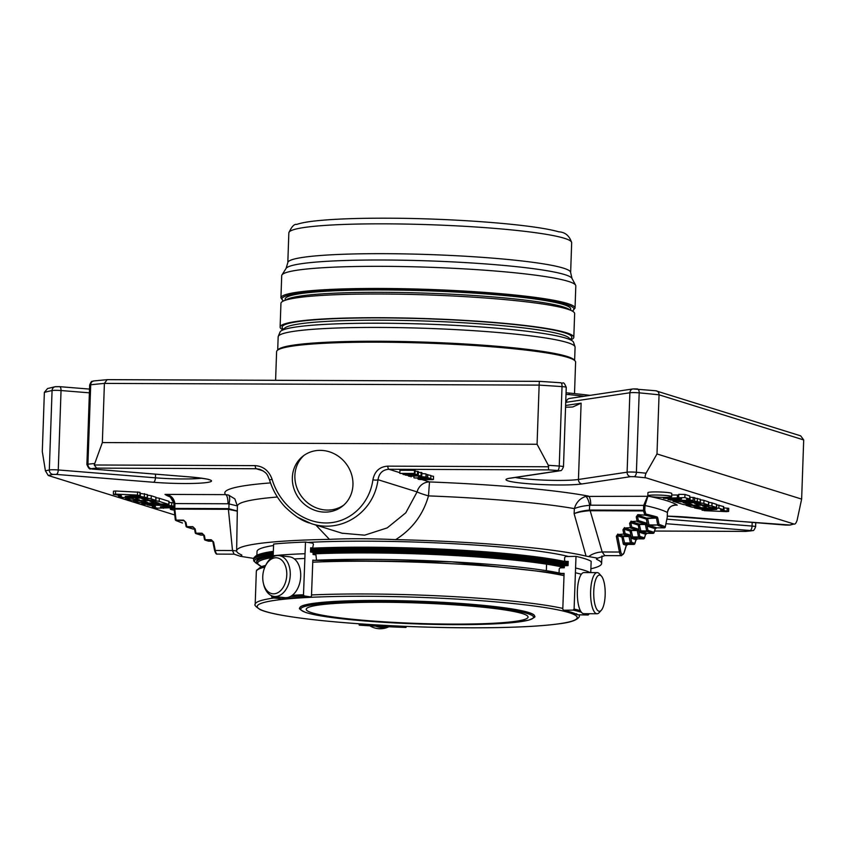 <?xml version="1.0" encoding="UTF-8"?>
<svg xmlns="http://www.w3.org/2000/svg" width="846" height="846" viewBox="0 0 846 846"><rect width="100%" height="100%" fill="white"/><g stroke="black" fill="none" stroke-linecap="round" stroke-linejoin="round"><path stroke-width="1.27" d="M601.77 609.68A18.094 5.742 -89.8 0 1 601.316 610.252A18.094 5.742 -89.8 0 1 593.712 593.173A18.094 5.742 -89.8 0 1 601.453 576.147A18.094 5.742 -89.8 0 1 605.197 592.454A18.094 5.742 -89.8 0 1 601.77 609.68M280.227 590.984A18.094 11.918 96.6 0 1 263.392 583.285A18.094 11.918 96.6 0 1 265.411 565.9A18.094 11.918 96.6 0 1 284.108 563.129A18.094 11.918 96.6 0 1 280.227 590.984M601.316 610.252L599.232 612.578A20.568 6.525 -89.8 0 1 597.043 613.752A20.568 6.525 -89.8 0 1 590.593 593.162A20.568 6.525 -89.8 0 1 597.202 572.626A20.568 6.525 -89.8 0 1 599.38 573.821L601.453 576.147M265.411 565.9L265.982 564.768A20.568 13.547 96.6 0 1 278.99 555.589A20.568 13.547 96.6 0 1 290.125 571.018A20.568 13.547 96.6 0 1 282.807 593.268A20.568 13.547 96.6 0 1 274.231 596.441A20.568 13.547 96.6 0 1 263.677 584.523L263.392 583.285M369.808 625.807A20.568 20.071 67.4 0 0 387.785 627.246L388.906 626.78M597.043 613.752L583.782 613.699A20.568 6.525 -89.8 0 1 577.458 597.456A20.568 6.525 -89.8 0 1 581.234 574.402A20.568 6.525 -89.8 0 1 583.941 572.573L597.202 572.626M278.99 555.589L289.438 556.805A20.568 13.547 96.6 0 1 300.573 572.234A20.568 13.547 96.6 0 1 293.266 594.484A20.568 13.547 96.6 0 1 284.679 597.657L274.231 596.441M375.582 626.125A20.568 20.071 67.4 0 0 388.652 626.77M576.528 613.71L577.522 614.778L588.171 615.01L589.25 613.72M590.096 572.594A156.7 15.091 2.1 0 0 575.576 568.026L575.407 572.774A156.7 15.091 2.1 0 1 581.35 574.244M580.356 610.611A156.7 15.091 -177.9 0 0 574.096 609.057L575.407 572.774M574.096 609.057L573.133 610.103L563.489 610.241C570.193 611.764 574.709 613.223 577.025 614.63M559.079 572.425L559.206 568.893L560.168 567.846L564.303 567.772L564.377 565.699L568.047 565.636L568.205 561.374L565.445 561.416L564.568 560.401L564.663 557.588L565.625 556.541L576.01 556.372A156.7 15.091 2.1 0 1 591.153 561.31L590.741 572.594M568.174 562.061A144.899 13.959 -177.9 0 0 565.445 561.416M575.576 568.026L576.01 556.372M314.141 560.295L312.83 560.105L311.476 595.975L310.789 596.916L304.105 595.912L303.492 594.78L305.491 542.064L312.819 543.164L313.432 544.295L312.639 548.049A144.899 12.891 -177.8 0 0 310.672 548.123M294.366 558.931A156.7 13.938 2.2 0 1 304.867 558.476M305.491 542.064A156.7 13.938 2.2 0 0 273.628 544.063L273.184 555.727A156.7 13.938 2.2 0 1 305.046 553.718M274.654 596.493A156.7 13.938 -177.8 0 0 271.64 596.779L271.672 595.753M271.64 596.779L272.486 597.9L281.644 598.746L310.789 596.916A144.899 12.891 -177.8 0 0 281.644 598.746M316.436 559.597L315.96 554.923L313.041 554.49L313.126 552.406L310.524 552.015L310.694 547.753L312.639 548.049M358.958 624.2L359.307 625.162A155.653 14.223 -178.2 0 0 405.985 627.457L406.281 626.484A144.899 13.24 -178.2 0 1 363.262 624.369L359.307 625.162L358.968 623.788M577.522 614.778A144.899 13.959 -177.9 0 0 563.669 610.262L562.791 609.236L564.092 573.387L561.564 573.429M299.791 607.936L299.791 608.031C298.511 608.454 300.393 609.903 305.438 612.367C312.861 614.831 326.281 617.104 345.686 619.187C369.808 621.704 396.954 623.386 427.114 624.232C463.09 625.12 491.695 624.581 512.94 622.603L528.634 620.16C533.858 618.045 535.846 616.745 534.587 616.237A117.478 10.829 -178 0 0 528.591 612.567A117.478 10.829 -178 0 0 380.129 600.565A117.478 10.829 -178 0 0 299.791 608.031A117.478 10.829 2 0 1 299.791 607.936A117.478 10.829 2 0 1 398.603 600.681A117.478 10.829 2 0 1 528.591 612.462A117.478 10.829 2 0 1 534.598 616.131A117.478 10.829 2 0 1 534.587 616.184M382.138 602.246A110.995 10.237 -178 0 0 306.22 609.3A110.995 10.237 -178 0 0 416.792 623.407A110.995 10.237 -178 0 0 528.084 617.051A110.995 10.237 -178 0 0 382.138 602.246M639.449 531.489A1.047 0.529 -11.2 0 1 640.729 530.928L646.672 530.95L645.403 524.531L639.206 524.034L631.391 521.591L637.091 521.136L636.255 516.874A1.047 0.529 -11.2 0 0 637.524 516.324L646.323 519.074A1.047 0.529 168.8 0 1 647.592 518.513L638.032 515.129L637.524 516.324L638.36 520.576L646.185 523.018A1.047 0.983 107.3 0 1 645.16 524.055L637.334 521.612A1.047 0.983 -72.7 0 0 638.36 520.576A1.047 0.529 168.8 0 1 637.091 521.136L631.391 521.591L630.883 522.786L638.18 525.07L639.449 531.489A2.094 0.666 -89.8 0 0 639.946 532.451A1.047 0.983 107.3 0 1 640.972 531.415L639.206 524.034A1.047 0.983 -72.7 0 0 638.18 525.07A1.047 0.529 168.8 0 1 639.46 524.509L645.403 524.531A1.047 0.529 -11.2 0 0 646.672 523.981L647.941 530.4A1.047 0.529 168.8 0 1 646.672 530.95L646.915 531.436A1.047 0.983 -72.7 0 0 647.941 530.4L654.085 532.314A1.047 0.983 107.3 0 1 653.059 533.35L653.133 533.35A1.047 1.047 0 0 0 654.095 532.62A1.047 0.687 -163 0 0 654.085 532.314L655.206 528.676A1.047 0.687 17 0 1 655.037 529.215M631.317 537.485A1.047 0.529 -11.2 0 1 632.586 536.935L638.529 536.956L637.26 530.537L631.074 530.03L624.75 528.052L630.45 527.597L629.604 523.346A1.047 0.529 -11.2 0 0 630.883 522.786L631.719 527.047L638.043 529.014A1.047 0.983 107.3 0 1 637.017 530.051L630.693 528.084A1.047 0.983 -72.7 0 0 631.719 527.047A1.047 0.529 168.8 0 1 630.45 527.597L624.75 528.052L624.242 529.258L630.048 531.066L631.317 537.485A2.094 0.666 -89.8 0 0 631.803 538.447A1.047 0.983 107.3 0 1 632.829 537.411L631.074 530.03A1.047 0.983 -72.7 0 0 630.048 531.066A1.047 0.529 168.8 0 1 631.317 530.516L637.26 530.537A1.047 0.529 -11.2 0 0 638.54 529.977L639.809 536.396A1.047 0.529 168.8 0 1 638.529 536.956L638.783 537.432A1.047 0.983 -72.7 0 0 639.809 536.396L644.451 537.845A1.047 0.983 107.3 0 1 643.425 538.881L643.499 538.881M623.185 543.481A1.047 0.529 -11.2 0 1 624.454 542.931L630.397 542.952L628.885 536.057L622.942 536.026L618.109 534.524L623.809 534.069L622.963 529.808A1.047 0.529 -11.2 0 0 624.242 529.258L625.078 533.509L629.91 535.021A1.047 0.983 107.3 0 1 628.885 536.057L624.052 534.545A1.047 0.983 -72.7 0 0 625.078 533.509A1.047 0.529 168.8 0 1 623.809 534.069L618.109 534.524L617.601 535.719L621.916 537.062L623.185 543.481A2.094 0.666 -89.8 0 0 623.671 544.443A1.047 0.983 107.3 0 1 624.697 543.407L622.942 536.026A1.047 0.983 -72.7 0 0 621.916 537.062A1.047 0.529 168.8 0 1 623.185 536.512L629.128 536.533A1.047 0.529 -11.2 0 0 630.397 535.973L631.666 542.392A1.047 0.529 168.8 0 1 630.397 542.952L630.64 543.428A1.047 0.983 -72.7 0 0 631.666 542.392L634.828 543.386A1.047 0.983 107.3 0 1 633.802 544.422L633.876 544.412M208.676 541.165L205.208 539.706A1.047 0.529 168.8 0 1 204.499 539.135M202.469 533.72L203.632 535.095A1.047 0.529 -11.2 0 1 203.664 534.884L202.469 533.72L196.008 533.181A1.047 0.529 168.8 0 1 195.299 532.61M193.258 527.195L194.421 528.56A1.047 0.529 -11.2 0 1 194.453 528.359L193.258 527.195L186.797 526.646A1.047 0.529 168.8 0 1 186.088 526.085M211.669 540.245L212.832 541.62A1.047 0.529 -11.2 0 1 212.875 541.408L211.669 540.245L205.462 540.182A1.047 0.983 -72.7 0 1 205.187 540.139L208.338 541.123A1.047 1.047 0 0 0 208.645 541.176L212.695 541.186M623.671 544.443L626.315 545.268L627.859 544.39L633.802 544.422A1.047 1.047 0 0 0 634.838 543.682A1.047 0.687 -163 0 0 634.828 543.386L635.938 539.737L637.482 538.86L643.425 538.881A1.047 1.047 0 0 0 644.462 538.151A1.047 0.687 -163 0 0 644.451 537.845L645.572 534.207L647.116 533.329L653.059 533.35L646.915 531.436L640.972 531.415L647.179 533.329M634.659 543.925A1.047 0.687 -163 0 0 634.838 543.682L635.949 540.044A1.047 0.687 17 0 1 635.78 540.287M644.282 538.394A1.047 0.687 -163 0 0 644.462 538.151L645.583 534.503A1.047 0.687 17 0 1 645.403 534.757M653.916 532.864A1.047 0.687 -163 0 0 654.095 532.62L655.206 528.972L656.739 527.798L664.3 527.83M184.047 520.671L185.211 522.035A1.047 0.529 -11.2 0 1 185.242 521.834L184.068 520.671L176.042 520.121A1.047 0.55 173.1 0 1 175.302 519.539L174.086 508.52A1.047 0.56 -5.6 0 0 174.826 509.091L174.086 508.52A1.047 1.047 0 0 0 174.075 508.636L175.291 519.687A1.047 1.047 0 0 0 175.883 520.502A1.047 1.015 -65.1 0 0 176.285 520.597A249.676 23.022 -178 0 0 182.514 522.976L182.514 522.976A1.047 0.994 108 0 1 182.228 522.934L175.883 520.502A1.047 1.015 -65.1 0 1 175.323 519.804M200.967 535.106L203.632 535.116A1.047 0.529 -11.2 0 0 204.372 535.444L205.208 539.706L211.151 539.727L211.986 540.393M195.341 532.969A1.047 0.983 -72.7 0 0 195.976 533.615A1.047 1.047 0 0 1 195.257 532.821L194.421 528.56A1.047 0.529 -11.2 0 0 195.162 528.919L196.008 533.181L201.951 533.202L202.776 533.858M186.131 526.445A1.047 0.983 -72.7 0 0 186.765 527.09A1.047 1.047 0 0 1 186.057 526.297L185.211 522.035A1.047 0.529 -11.2 0 0 185.951 522.394L186.797 526.646L192.74 526.677L193.565 527.333M214.546 549.9A1.047 0.529 -11.2 0 0 214.514 550.101L212.832 541.62A1.047 0.529 -11.2 0 0 213.583 541.969L215.254 550.46A7.836 2.485 90.2 0 0 217.337 554.098C216.312 554.532 215.37 553.199 214.514 550.101A1.047 0.529 -11.2 0 0 215.254 550.46L232.513 550.524L228.325 508.647L237.102 510.91M623.893 553.104A1.047 0.687 -163 0 0 624.084 552.533L626.315 545.268A1.047 0.687 17 0 1 626.146 545.818M631.803 538.447L635.938 539.737A1.047 0.687 17 0 1 635.949 540.044L637.514 538.87L632.829 537.411L638.783 537.432L643.425 538.881L637.546 538.86M639.946 532.451L645.572 534.207A1.047 0.687 17 0 1 645.583 534.503L647.148 533.34L653.091 533.361M657.776 517.995L659.034 524.414A1.047 0.529 169.3 0 1 657.754 524.964L656.507 518.545A1.047 0.529 -11.4 0 0 657.776 517.995L657.268 517.033A1.047 0.983 106.7 0 1 656.242 518.069L647.592 518.513L649.104 525.408A1.047 0.983 107.3 0 0 648.078 526.445L655.206 528.676L656.803 527.798M627.922 544.39L626.326 545.575L624.094 552.84L621.524 555.685A7.836 2.485 -89.8 0 1 619.441 552.036L616.322 536.269A1.047 0.529 -11.2 0 0 617.601 535.719L620.71 551.486A6.789 2.157 -89.8 0 0 624.084 552.533M636.255 516.874L637.789 514.643L644.916 515.151A1.047 0.931 -77.3 0 0 645.889 514.104L644.673 514.675L643.573 510.931L644.789 510.36L643.52 510.265L643.573 510.931L589.503 510.73L589.408 510.075L589.979 510.053L602.183 551.973L604.774 555.611L621.524 555.685M217.337 554.098L234.088 554.172L232.513 550.524A13.06 6.789 -8.8 0 1 236.658 551.137M184.365 520.808L183.529 520.142L176.042 520.121L174.826 509.091L228.378 509.303L237.028 511.121M676.24 505.073L674.484 505.221C674.484 505.644 668.414 505.157 667.409 512.507L667.219 517.361A1.047 0.709 10.8 0 1 667.156 517.699M665.189 527.217A1.047 0.709 -167.7 0 0 665.294 526.804A1.047 1.015 114.9 0 1 664.237 527.83A249.676 23.022 -178 0 0 657.998 525.451A1.047 0.994 -72 0 0 659.034 524.414A250.723 23.117 -178 0 1 665.294 526.804L667.219 517.361A1.047 1.047 0 0 1 667.219 517.541L665.294 527.005A1.047 1.047 0 0 1 664.269 527.83L656.771 527.798L649.104 525.408L657.754 524.964L648.861 524.932A1.047 0.529 -11.2 0 0 647.592 525.493A2.094 0.666 -89.8 0 0 648.078 526.445M341.964 533.192L364.637 535.18L387.204 527.893L405.794 512.803L417.089 491.907A13.06 1.068 -164.1 0 0 428.488 495.893L429.493 481.934A196.431 18.115 -178 0 1 588.34 496.052A8.354 2.654 90.2 0 1 590.688 505.189L589.662 505.305L589.408 510.075C582.957 510.688 577.86 511.883 574.106 513.649L574.371 508.626C578.125 506.976 583.222 505.866 589.662 505.305A8.354 2.422 77.1 0 0 585.718 496.412L648.914 496.285M589.503 510.73C583.031 511.238 577.903 512.211 574.106 513.649L586.067 556.118L597.72 558.17L596.377 559.005A13.06 8.693 -165.6 0 0 596.377 559.026L596.916 559.502A182.599 16.835 2 0 1 601.591 563.542A182.599 16.835 2 0 1 590.878 568.776M307.807 542.413A162.189 14.953 2 0 1 367.936 541.176A162.189 14.953 2 0 1 568.438 556.488M256.888 555.314L257.025 551.476A162.189 14.953 2 0 1 273.575 545.511M568.174 562.241A164.272 15.143 -178 0 0 310.672 548.229M273.353 551.328A164.272 15.143 -178 0 0 255.471 556.266L254.403 557.26A165.319 15.249 -178 0 0 253.641 558.646L253.599 559.893A165.319 15.249 2 0 1 273.279 553.411M568.142 563.055A165.319 15.249 -178 0 0 366.699 548.134A165.319 15.249 -178 0 0 310.641 549.149M273.321 552.163A165.319 15.249 -178 0 0 254.403 557.26M310.535 551.814A162.189 14.953 2 0 1 367.608 550.735A162.189 14.953 2 0 1 566.503 565.657M261.477 566.64L256.92 563.288L256.687 561.046A162.189 14.953 2 0 1 273.216 555.082M620.71 551.486A1.047 0.529 -11.2 0 1 619.441 552.036L602.183 551.973A13.06 6.472 -13.5 0 0 588.668 556.615M253.652 558.519A182.599 16.835 2 0 1 252.15 558.159L240.497 556.319L241.84 555.262A13.06 6.789 -8.8 0 0 241.808 555.103M241.3 554.775L241.84 555.262L241.3 554.775A182.599 16.835 2 0 1 236.626 550.799A182.599 16.835 2 0 1 329.432 539.367C348.277 538.437 370.368 538.521 395.706 539.621A182.599 16.835 2 0 1 586.067 556.118M270.509 482.918A196.431 18.115 -178 0 0 225.618 494.635L228.483 495.016A8.354 2.76 -76.5 0 1 228.98 503.899L236.975 505.834M597.16 558.466L596.916 559.502M657.268 517.033A250.723 23.117 -178 0 0 645.889 514.104L644.789 510.36L644.959 505.496L647.613 497.173M585.718 496.412C579.891 498.431 576.115 502.503 574.371 508.626A183.381 16.909 2 0 0 428.488 495.893C423.169 514.611 412.235 529.184 395.706 539.621M329.432 539.367L315.865 525.049M228.483 495.016L234.871 498.907L237.398 506.151A183.381 16.909 2 0 1 277.393 497.014M228.325 508.647L174.784 508.435L174.953 503.571L174.234 503.634L169.602 495.915L165.002 494.402L225.618 494.635A8.354 2.654 -89.8 0 1 227.965 503.772L174.953 503.571C173.8 497.829 170.48 494.773 165.002 494.402A259.077 23.889 -178 0 0 171.664 497.522M153.2 502.302A7.942 0.73 2 0 1 153.602 502.545A7.942 0.73 2 0 1 146.929 503.032A7.942 0.73 2 0 1 138.141 502.238L133.393 500.705L139.579 500.832L144.581 502.397L147.669 502.45L144.148 501.329A7.931 0.73 2 0 1 143.746 501.086A7.931 0.73 2 0 1 150.419 500.599A7.931 0.73 2 0 1 159.196 501.392L168.989 504.491L158.223 503.846L159.957 504.459L149.203 503.814L150.937 504.428L144.751 504.301L141.684 503.296L143.852 503.095L158.9 503.148L152.957 501.297L149.879 501.234L153.2 502.302L153.232 501.382M145.152 499.785A7.942 0.73 2 0 1 145.554 500.028A7.942 0.73 2 0 1 138.871 500.525A7.942 0.73 2 0 1 130.094 499.722L125.42 498.22L131.595 498.336L136.534 499.88L139.622 499.944L136.111 498.823A7.931 0.73 2 0 1 135.698 498.569A7.931 0.73 2 0 1 142.371 498.083A7.931 0.73 2 0 1 151.148 498.876L155.886 500.409L149.71 500.282L144.846 498.77L141.768 498.706L145.152 499.785L145.184 498.876M174.213 510.085A11.939 1.1 2 0 1 170.321 509.133A11.939 1.1 2 0 1 174.065 508.457M174.096 507.653L157.166 508.171L152.322 506.669L155.453 506.384L147.394 504.893L171.653 505.686L172.975 506.162L160.402 506.817L174.117 507.04M129.174 497.585L123.156 497.564L118.44 496.042L121.454 495.767L113.48 494.35L115.468 494.127L137.486 495.069L138.956 495.545L125.261 496.359L140.267 496.422L147.384 497.755L136.629 497.11L138.363 497.723L129.174 497.585L129.195 496.983M676.663 505.083L677.223 505.115A259.077 23.889 -178 0 0 649.876 496.486M589.979 510.053L643.52 510.265L643.7 505.4L644.959 505.496A250.723 23.117 -178 0 1 667.388 512.496C668.858 506.987 672.136 504.523 677.223 505.115L675.383 505.104M590.688 505.189L643.7 505.4L647.19 497.11M422.154 479.65L429.493 481.934A13.06 12.32 -72.7 0 0 417.089 491.907L378.014 479.714C373.921 512.422 341.446 533.805 311.317 523.632L297.612 517.276M696.861 505.961A7.942 0.73 2 0 1 696.459 505.718A7.942 0.73 2 0 1 703.132 505.231A7.942 0.73 2 0 1 711.92 506.024L716.594 507.537L710.418 507.41L705.479 505.866L702.392 505.802L705.902 506.934A7.931 0.73 2 0 1 706.304 507.177A7.931 0.73 2 0 1 699.631 507.663A7.931 0.73 2 0 1 690.854 506.87L686.117 505.348L692.303 505.464L697.157 506.987L700.245 507.04L696.861 505.961M688.813 503.455A7.942 0.73 2 0 1 688.411 503.201A7.942 0.73 2 0 1 695.084 502.714A7.942 0.73 2 0 1 703.872 503.507L708.62 505.041L702.423 504.914L697.421 503.359L694.344 503.296L697.855 504.417A7.931 0.73 2 0 1 698.267 504.66A7.931 0.73 2 0 1 691.594 505.157A7.931 0.73 2 0 1 682.817 504.364L673.025 501.255L683.78 501.9L682.045 501.287L692.811 501.942L691.076 501.329L697.263 501.445L700.329 502.45L698.162 502.661L683.113 502.598L689.056 504.449L692.134 504.512L688.813 503.455M425.94 477.028L422.503 476.954A9.644 0.888 2 0 1 420.705 476.774A12.404 1.142 2 0 1 419.161 476.573L425.94 477.028L426.046 473.908L426.321 477.144M423.624 478.085L428.288 478.371L425.919 477.63L427.632 477.63L430.773 478.614L424.533 478.307A25.243 2.327 -178 0 0 418.791 478.064A19.807 1.829 -178 0 0 414.561 477.979L418.326 477.874A23.117 2.136 2 0 1 423.624 478.085L423.656 477.133M418.305 474.669L410.373 474.003L403.838 474.638L408.639 473.866L399.841 473.39L414.392 473.443L407.814 473.612L418.305 474.669L418.41 471.55L415.122 471.074M655.988 495.026A11.939 1.1 2 0 1 671.682 496.623A11.939 1.1 2 0 1 659.721 497.3A11.939 1.1 2 0 1 647.825 495.788A11.939 1.1 2 0 1 655.988 495.026M693.086 500.568L670.36 500.06L669.038 499.584L681.612 498.929L663.518 498.283L684.848 497.575L689.68 499.087L686.561 499.373L693.086 500.568L693.191 497.448L689.776 497.226M405.35 475.103L421.763 475.748L409.2 476.309L412.309 475.917L405.35 475.103M424.174 478.773L428.499 478.836C431.174 478.741 432.507 479.005 432.518 479.65L420.06 479.513C417.998 479.28 417.554 479.069 418.728 478.899L424.184 478.286M418.083 478.043L418.051 479.079L418.759 478.064M430.868 475.833L433.554 476.319L433.448 479.439L432.518 479.65M712.84 508.171L718.857 508.192L723.563 509.704L720.549 509.99L728.533 511.396L726.545 511.629L704.528 510.688L703.047 510.201L716.752 509.387L701.746 509.324L694.619 507.991L705.384 508.647L703.65 508.034L712.84 508.171M399.862 472.692L388.896 469.266C382.73 469.699 379.103 473.178 378.014 479.714A4.177 1.248 -172.1 0 1 372.906 479.788C369.533 504.554 349.303 523.135 325.89 522.965C302.487 522.944 279.36 504.195 272.137 479.386C269.06 470.841 263.402 466.252 255.164 465.628L94.223 464.993L96.613 468.124A392.798 36.219 -178 0 0 91.294 468.684A4.177 3.5 -96.2 0 1 87.931 464.19L90.702 384.771A396.975 36.6 2 0 1 104.407 383.407L107.135 379.664L539.346 381.356A392.798 36.219 2 0 1 560.718 382.762A4.177 1.438 -86.1 0 1 560.856 382.752L539.336 381.335L539.145 385.11A396.975 36.6 2 0 1 562.03 386.611A4.177 1.438 -86.1 0 0 560.856 382.752C563.362 384.37 563.024 379.928 566.249 387.32A6.472 0.592 2 0 0 562.03 386.611L559.248 466.04A396.975 36.6 -178 0 0 548.324 465.3L548.578 469.89L388.896 469.266A4.177 1.322 -89.8 0 1 387.754 466.146C379.6 466.706 374.651 471.254 372.906 479.788M309.625 523.04C302.477 521.147 294.271 515.764 285.017 506.87C277.678 498.907 272.475 489.792 269.419 479.534A4.177 0.677 -16.4 0 0 272.137 479.386M263.106 470.873L256.306 468.747L259.817 469.308M45.42 470.852L42.3 451.553L44.362 392.407L47.556 388.547L55.106 386.738A4.177 3.902 77.9 0 0 52.071 390.556A6.472 0.592 2 0 1 61.039 390.535L58.268 469.964A6.472 0.592 -178 0 0 49.301 469.985A396.975 36.6 -178 0 0 45.42 470.852L48.275 475.505L174.741 514.971M548.324 465.3L537.073 444.256L102.345 442.564L94.223 464.993M168.989 504.491L169.094 501.371L159.302 498.273A7.931 0.73 -178 0 0 155.981 497.765M155.886 500.409L156.002 497.289L151.265 495.756A7.931 0.73 -178 0 0 147.479 495.217M153.232 506.49L153.253 505.697M152.333 506.606L152.375 505.422M163.246 508.224L163.267 507.653M173.874 506.014L173.98 502.894L169.063 502.45M171.653 505.686L171.759 502.566M147.384 497.755L147.5 494.635L139.928 493.303M139.854 495.396L139.96 492.277L115.574 491.008L113.48 491.166L113.375 494.276M137.486 495.069L137.591 491.949M115.468 494.127L115.574 491.008M803.7 439.941L800.676 435.849L655.661 390.757C657.765 390.894 658.897 392.248 659.055 394.807L803.7 439.941L801.638 499.098L797.091 520.343C796.054 523.272 795.007 524.499 793.95 524.012L646.027 477.842A392.798 36.219 -178 0 0 633.992 476.679A4.177 2.242 -84.6 0 0 636.404 472.269L639.185 392.851A4.177 2.242 -84.6 0 0 637.302 388.938A4.177 2.242 -84.6 0 0 637.059 388.938L633.76 388.906M801.638 499.098L656.993 453.953L659.055 394.807A396.975 36.6 2 0 0 639.185 392.851A6.472 0.592 2 0 0 629.879 392.766A4.177 3.722 -98.5 0 1 632.998 388.927L656.062 390.778M656.993 453.953L646.058 473.2C644.864 476.087 644.853 477.63 646.027 477.842M793.95 524.012L790.185 525.028A4.177 3.902 -102.1 0 1 789.159 525.102A392.798 36.219 -178 0 0 793.95 524.012M750.931 530.833A4.177 3.5 -96.2 0 0 751.534 530.823L745.612 531.383A392.798 36.219 -178 0 0 750.931 530.833L750.032 530.495A4.177 1.851 94.6 0 0 752.052 526.053A6.472 0.592 -178 0 1 755.626 526.72L755.764 522.691M716.594 507.537L716.699 504.417L712.025 502.905A7.942 0.73 -178 0 0 708.705 502.397M700.329 502.45L700.435 499.341L694.725 498.04M708.62 505.041L708.726 501.921L703.978 500.388A7.942 0.73 -178 0 0 700.414 499.87M419.161 476.573L419.182 475.864M420.885 476.573L420.906 475.78M411.114 476.901L411.135 476.224M420.991 473.464L426.046 473.908M413.948 477.789L413.969 477.102M430.773 478.614L430.878 475.494L426.416 474.511M427.632 477.63L427.738 474.521M417.438 474.395L417.543 471.275M415.026 473.644L415.143 470.524L414.498 470.323L399.947 470.27L399.841 473.39M414.392 473.443L414.498 470.323M402.992 474.373L403.024 473.601M671.682 496.623L671.798 493.504A11.939 1.1 -178 0 0 656.094 491.907A11.939 1.1 -178 0 0 647.93 492.668L647.825 495.788M694.513 500.779L694.629 497.66L693.191 497.448M689.945 500.43L690.05 497.311M689.702 499.119L689.797 495.968L684.953 494.455L678.767 494.328L678.661 497.448M689.68 499.087L689.797 495.968M677.329 498.135L677.435 495.016L678.746 494.984M677.435 495.016L671.745 494.995M408.47 476.076L408.502 475.219M421.763 475.748L421.879 472.628L418.389 472.301M421.075 475.537L421.192 472.417M723.563 509.704L723.679 506.585L716.689 504.798M728.639 508.414L723.637 507.79M728.533 511.396L728.639 508.277M727.105 511.185L727.211 508.065M723.954 511.047L724.06 507.928M320.253 450.358A31.873 29.272 51.2 0 1 350.582 471.634A31.873 29.272 51.2 0 1 342.619 506.077A31.873 29.272 51.2 0 1 299.833 499.574A31.873 29.272 51.2 0 1 302.678 456.385A31.873 29.272 51.2 0 1 320.253 450.358M537.073 444.256L539.145 385.11L104.407 383.407L102.345 442.564M94.361 463.523A396.975 36.6 -178 0 0 87.931 464.19A6.472 0.592 -178 0 0 86.895 464.475L89.665 385.057C91.897 379.537 91.886 382.043 93.758 380.943L107.135 379.664M565.995 394.426L569.083 394.596L569.136 393.041A245.34 22.62 2 0 1 590.117 395.357M569.136 393.041L566.059 392.861M646.058 473.2A396.975 36.6 -178 0 0 636.404 472.269A6.472 0.592 -178 0 0 627.108 472.184L629.879 392.766L566.386 402.273A4.177 3.722 -98.5 0 1 569.495 398.445L632.998 388.927M572.605 406.968L571.642 407.042A35.987 3.321 2 0 1 565.551 407.201M572.89 406.926L581.117 403.172L578.453 479.471L627.108 472.184A4.177 3.722 -98.5 0 0 630.693 476.647L633.992 476.679M281.707 275.69A147.141 13.568 2 0 1 281.94 274.971A147.141 13.568 2 0 1 429.229 267.262A147.141 13.568 2 0 1 575.629 285.218A147.141 13.568 2 0 1 575.809 285.959L575.037 308.103A147.141 13.568 -178 0 0 381.567 288.475A147.141 13.568 -178 0 0 280.935 297.824L281.707 275.69M570.68 310.292L570.722 308.991A142.858 13.176 -178 0 0 382.878 289.935A142.858 13.176 -178 0 0 285.176 299.019L285.134 300.319M573.81 337.3L574.635 313.602A146.929 13.547 -178 0 0 381.44 294.006A146.929 13.547 -178 0 0 280.946 303.344L280.121 327.053A146.929 13.547 2 0 1 427.442 318.635A146.929 13.547 2 0 1 573.81 337.3A146.929 13.547 2 0 1 570.648 339.944M283.082 329.908A146.929 13.547 2 0 1 280.121 327.053M277.7 350.054L278.165 336.867A148.547 13.695 2 0 1 278.26 336.412L280.005 332.108A146.95 13.547 2 0 1 427.251 324.145A146.95 13.547 2 0 1 573.567 342.355L575.016 346.775A148.547 13.695 2 0 1 575.079 347.241L574.624 360.428M278.26 336.412A148.547 13.695 2 0 1 427.103 328.364A148.547 13.695 2 0 1 575.016 346.775M275.595 380.309L276.6 351.693A149.594 13.79 2 0 1 277.287 350.445L278.355 349.451A148.547 13.695 2 0 1 426.617 342.186A148.547 13.695 2 0 1 574 359.772L575.005 360.84A149.594 13.79 2 0 1 575.608 362.141L574.508 393.602M277.287 350.445A149.594 13.79 2 0 1 426.585 343.127A149.594 13.79 2 0 1 575.005 360.84M303.978 455.402A31.873 29.272 -128.8 0 0 302.371 497.533A31.873 29.272 -128.8 0 0 343.857 505.02M588.171 615.01A155.653 14.995 -177.9 0 0 585.527 613.71M581.382 612.24A155.653 14.995 -177.9 0 0 573.133 610.103M303.492 594.78A156.7 13.938 -177.8 0 0 292.325 595.267M304.105 595.912A155.653 13.843 -177.8 0 0 290.337 596.546M280.618 597.191A155.653 13.843 -177.8 0 0 272.486 597.9M569.009 612.62A160.095 14.763 2 0 1 385.025 625.384A160.095 14.763 2 0 1 297.538 598.08A160.095 14.763 2 0 1 569.009 612.62M579.15 614.809A162.189 14.953 2 0 1 579.351 615.613C579.764 616.057 579.309 621.429 559.724 623.724C544.369 625.881 522.32 627.203 493.588 627.669C465.057 628.081 434.675 627.605 402.463 626.241C353.015 624.01 313.803 620.52 284.816 615.772C273.29 613.826 265.115 611.795 260.314 609.702C255.809 606.751 254.096 604.953 255.185 604.287A162.189 14.953 2 0 1 273.787 598.027M311.518 594.95A162.189 14.953 2 0 1 562.823 608.411M255.185 604.287L256.327 571.547A162.189 14.953 2 0 1 264.861 567.095M312.756 562.199A162.189 14.953 2 0 1 564.007 575.671M258.538 569.199A160.095 14.763 2 0 1 265.633 565.466M564.071 573.99L451.584 561.807L312.819 560.359A160.095 14.763 2 0 1 564.071 574.043M380.425 601.707A116.431 10.734 -178 0 0 339.902 618.532A116.431 10.734 -178 0 0 531.14 619.283A116.431 10.734 -178 0 0 380.425 601.707M193.248 529.046L193.216 529.057A1.047 0.983 107.3 0 1 192.909 529.004A1.047 1.047 0 0 0 193.216 529.057L187.04 527.132A1.047 0.983 -72.7 0 1 186.765 527.09L192.909 529.004M203.632 535.127L200.936 535.116A1.047 0.983 107.3 0 1 200.629 535.063A1.047 1.047 0 0 0 200.936 535.116L196.251 533.657A1.047 0.983 -72.7 0 1 195.976 533.615L200.629 535.063M212.684 541.186L208.613 541.165A1.047 0.983 107.3 0 1 208.338 541.123M194.517 529.057L193.184 529.046L194.517 529.057M204.552 539.494A1.047 0.983 -72.7 0 0 205.187 540.139A1.047 1.047 0 0 1 204.468 539.346L203.632 535.095M624.697 543.407L630.64 543.428L633.802 544.422L627.891 544.401L624.697 543.407M646.185 523.018A2.094 0.666 -89.8 0 1 646.672 523.981M638.043 529.014A2.094 0.666 -89.8 0 1 638.54 529.977M629.91 535.021A2.094 0.666 -89.8 0 1 630.397 535.973M637.789 514.643L644.916 515.151A249.676 23.022 -178 0 1 656.242 518.069L647.349 518.038A1.047 0.983 -72.7 0 0 646.323 519.074L647.592 525.493M201.951 533.202L204.372 535.444M192.74 526.677L195.162 528.919M183.529 520.142L185.951 522.394M211.151 539.727L213.583 541.969M629.604 523.346L631.148 521.115M622.963 529.808L624.507 527.576M616.322 536.269L617.866 534.038M228.896 509.324L228.98 503.899L227.965 503.772M310.588 550.397A165.319 15.249 2 0 1 366.656 549.382A165.319 15.249 2 0 1 568.1 564.303M310.545 551.56A164.272 15.143 2 0 1 366.942 550.524A164.272 15.143 2 0 1 568.047 565.562M257.226 563.817A164.272 15.143 2 0 1 273.226 554.648M313.115 552.734A162.189 14.953 2 0 1 367.566 551.772A162.189 14.953 2 0 1 564.356 566.217M256.655 562.082A162.189 14.953 2 0 1 273.438 556.086M313.062 553.908A161.142 14.858 2 0 1 367.862 552.914A161.142 14.858 2 0 1 564.314 567.476M261.573 566.598A161.142 14.858 2 0 1 271.873 557.599M174.255 503.656L174.086 508.478L174.234 503.634C173.388 498.41 170.712 495.396 166.197 494.582M96.613 468.124L256.306 468.747A4.177 1.322 -89.8 0 1 255.164 465.628M44.362 392.407A396.975 36.6 2 0 1 52.071 390.556L49.301 469.985A4.177 3.902 -102.1 0 0 53.065 474.405A392.798 36.219 -178 0 0 48.275 475.505M89.528 389.086L59.506 386.654A4.177 1.851 94.6 0 0 59.315 386.664L56.132 386.664A4.177 3.902 77.9 0 0 55.106 386.738L59.506 386.654A4.177 1.851 94.6 0 1 61.039 390.535L89.401 392.83M150.768 504.322L150.789 503.719M159.799 504.364L159.82 503.751M168.83 504.396L168.936 501.276M159.196 501.392L159.302 498.273M144.581 502.397L144.613 501.477M155.727 500.303L155.833 497.194M151.148 498.876L151.265 495.756M136.534 499.88L136.566 498.96M131.595 498.336L131.627 497.427M138.194 497.617L138.215 497.014M147.225 497.66L147.331 494.54M144.328 496.75L144.444 493.63M140.267 496.422L140.373 493.303M119.508 495.862L119.54 495.164M654.582 531.034L745.612 531.383M418.072 478.371L416.93 478.022M408.491 475.389L407.909 475.198M387.754 466.146L548.694 466.77M697.157 506.987L697.189 506.067M705.902 506.934L705.934 506.014M716.435 507.431L716.541 504.311M711.92 506.024L712.025 502.905M689.056 504.449L689.088 503.539M700.171 502.355L700.277 499.235M697.263 501.445L697.368 498.326M689.723 501.879L689.754 500.895M688.232 501.414L688.253 500.821M680.692 501.847L680.744 500.504M679.201 501.382L679.232 500.441M697.855 504.417L697.887 503.507M708.451 504.946L708.567 501.826M703.872 503.507L703.978 500.388M418.326 477.874L418.347 477.123M684.848 497.575L684.953 494.455M665.686 498.083L665.707 497.363M669.038 499.584L669.059 498.717M718.857 508.192L718.963 505.073M711.317 508.615L711.359 507.568M709.826 508.15L709.857 507.24M702.296 508.583L702.328 507.674M703.047 510.201L703.079 509.334M723.404 509.609L723.51 506.49M630.693 476.647L582.048 483.933A40.164 3.701 -178 0 1 528.179 483.722A40.164 3.701 -178 0 1 510.254 478.127L558.91 470.841L557.651 470.503A392.798 36.219 -178 0 0 548.578 469.89M557.651 470.503A4.177 1.438 -86.1 0 0 559.248 466.04A6.472 0.592 -178 0 1 563.478 466.749L566.249 387.32M93.758 380.943A4.177 3.5 83.8 0 0 90.702 384.771A6.472 0.592 2 0 0 89.665 385.057M91.294 468.684L92.193 469.022A4.177 1.851 94.6 0 1 92.003 469.022A4.177 1.851 94.6 0 1 91.791 468.98M53.065 474.405L56.248 474.405A4.177 1.851 -85.4 0 0 58.268 469.964L155.431 477.821A35.987 3.321 -178 0 0 201.824 478.244M56.248 474.405L153.422 482.262A40.164 3.701 -178 0 0 207.281 482.463A40.164 3.701 -178 0 0 189.367 476.88L92.193 469.022M785.596 525.08A4.177 1.851 -85.4 0 0 785.786 525.112A4.177 1.851 -85.4 0 0 785.976 525.112L789.159 525.102M569.083 394.596A245.34 22.62 2 0 1 584.237 396.235M665.992 523.695L750.032 530.495M785.976 525.112L688.813 517.255A40.164 3.701 -178 0 0 667.283 516.134M558.91 470.841A4.177 3.722 81.5 0 0 559.671 470.82C560.316 469.837 560.993 472.734 563.478 466.749M153.422 482.262A4.177 1.851 -85.4 0 0 155.431 477.821L155.558 474.162M752.179 522.405L752.052 526.053L666.902 519.169M566.386 402.273L565.731 402.241M582.048 483.933A4.177 3.722 -98.5 0 1 578.453 479.471A35.987 3.321 -178 0 1 547.457 480.232A35.987 3.321 -178 0 1 515.235 477.472M510.254 478.127A4.177 3.722 81.5 0 0 511.026 478.106L559.671 470.82M565.614 405.488L581.117 403.172M288.846 232.84A141.504 13.05 2 0 1 430.72 224.74A141.504 13.05 2 0 1 571.674 242.717C569.474 235.77 565.17 232.142 558.772 231.825C533.223 224.338 453.932 218.405 389.255 218.205C358.461 218.067 334.022 218.955 315.949 220.859C307.479 221.747 301.06 222.942 296.682 224.433C294.207 223.883 291.595 226.686 288.846 232.84L287.809 262.672A141.504 13.05 2 0 1 429.673 254.572A141.504 13.05 2 0 1 570.638 272.549L571.674 242.717M570.638 272.549L571.981 278.397A143.249 13.208 -178 0 0 383.798 260.008A143.249 13.208 -178 0 0 286.064 268.415L287.809 262.672M572.266 311.042A146.094 13.473 -178 0 0 381.853 289.618A146.094 13.473 -178 0 0 283.495 300.965M285.916 300.066A142.858 13.176 2 0 1 382.794 292.325A142.858 13.176 2 0 1 569.908 309.985M569.654 339.426A144.952 13.367 -178 0 0 381.239 317.906A144.952 13.367 -178 0 0 284.119 329.454M569.654 339.013L569.665 339.235A142.858 13.176 -178 0 0 381.821 320.19A142.858 13.176 -178 0 0 284.119 329.274L284.15 329.041M405.974 627.468L359.275 625.173M579.383 614.82L579.351 615.613M256.327 571.547L256.645 570.183L261.848 566.503L265.686 565.361M257.385 564.007L253.853 561.11L253.599 559.893M604.774 555.621L597.72 558.17M234.078 554.172L240.497 556.33M667.409 512.507L667.24 517.382M236.626 550.799L237.398 506.151M601.591 563.542L601.992 555.959M342.366 533.318L311.317 523.632M269.419 479.534C267.336 475.484 268.097 473.094 259.68 469.266M141.684 503.296L141.705 502.767M150.937 504.428L150.958 503.73M159.957 504.459L159.989 503.761M143.746 501.086L143.767 500.43M153.602 502.545L153.644 501.509M135.698 498.569L135.72 497.913M145.554 500.028L145.586 499.003M170.321 509.133L170.374 507.642M152.301 506.638L152.354 505.411M163.352 508.298L163.373 507.642M129.332 497.681L129.353 496.983M138.363 497.723L138.384 497.025M118.44 496.042L118.482 494.836M654.571 531.055L745.876 531.404M706.304 507.177L706.347 506.141M696.459 505.718L696.48 505.062M682.045 501.287L682.077 500.557M673.025 501.255L673.056 500.176M698.267 504.66L698.299 503.634M688.411 503.201L688.422 502.619M663.518 498.283L663.55 497.385M668.139 499.743L668.171 498.717M694.619 500.853L694.735 497.734M694.619 507.991L694.64 507.42M702.159 510.35L702.191 509.324M728.639 511.47L728.744 508.351M106.882 379.643L539.336 381.335M86.895 464.475C90.046 472.015 90.882 467.552 92.003 469.022L189.166 476.88C203.558 478.424 210.178 479.386 209.047 479.788L208.613 479.471M751.534 530.823C752.327 529.733 753.3 532.821 755.626 526.72M790.185 525.028L667.283 516.145M509.017 478.339L511.026 478.106M286.064 268.415L281.94 274.971M571.981 278.397L575.629 285.218M280.935 297.824L283.336 301.039M572.414 311.127L575.037 308.103M546.347 570.648L546.569 564.303"/></g></svg>
